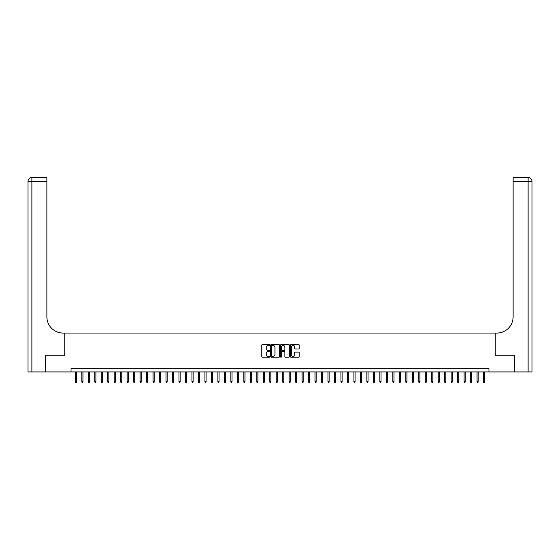 <?xml version="1.0" encoding="UTF-8"?>
<svg xmlns="http://www.w3.org/2000/svg" width="560" height="560" viewBox="0 0 560 560"><rect width="100%" height="100%" fill="white"/><g stroke="black" fill="none" stroke-linecap="round" stroke-linejoin="round"><path stroke-width="0.84" d="M269.633 344.967A0.448 0.448 0 0 0 269.192 344.519L262.43 344.519A0.637 0.637 0 0 0 261.793 345.156L261.793 356.601A0.637 0.637 0 0 0 262.43 357.238L269.192 357.238A0.448 0.448 0 0 0 269.633 356.797A0.448 0.448 0 0 0 269.192 356.349L268.317 356.349A2.037 2.037 0 0 1 266.28 354.312L266.28 353.36A2.037 2.037 0 0 1 268.317 351.323L269.192 351.323A0.448 0.448 0 0 0 269.633 350.882A0.448 0.448 0 0 0 269.192 350.434L268.317 350.434A2.037 2.037 0 0 1 266.28 348.397L266.28 347.445A2.037 2.037 0 0 1 268.317 345.408L269.192 345.408A0.448 0.448 0 0 0 269.633 344.967M298.585 349.006A0.637 0.637 0 0 0 299.222 348.369L299.222 345.156A0.637 0.637 0 0 0 298.585 344.519L291.081 344.519A0.637 0.637 0 0 0 290.444 345.156L290.444 356.601A0.637 0.637 0 0 0 291.081 357.238L298.585 357.238A0.637 0.637 0 0 0 299.222 356.601L299.222 352.723A0.637 0.637 0 0 0 298.585 352.086L295.372 352.086A0.637 0.637 0 0 0 294.735 352.723L294.735 354.648A1.701 1.701 0 0 1 293.034 356.349A1.701 1.701 0 0 1 291.333 354.648L291.333 347.109A1.701 1.701 0 0 1 293.034 345.408A1.701 1.701 0 0 1 294.735 347.109L294.735 348.369A0.637 0.637 0 0 0 295.372 349.006L298.585 349.006M71.05 371.938L45.626 371.938L45.626 355.74L64.253 355.74L64.253 333.06L495.747 333.06L495.747 355.74L514.374 355.74L514.374 371.938L488.95 371.938L488.95 368.697L71.05 368.697L71.05 371.938L488.95 371.938M279.447 345.156A0.637 0.637 0 0 0 278.81 344.519L271.306 344.519A0.637 0.637 0 0 0 270.669 345.156L270.669 356.601A0.637 0.637 0 0 0 271.306 357.238L278.81 357.238A0.637 0.637 0 0 0 279.447 356.601L279.447 345.156M281.19 344.519L288.694 344.519A0.637 0.637 0 0 1 289.331 345.156L289.331 356.601A0.637 0.637 0 0 1 288.694 357.238L285.488 357.238A0.637 0.637 0 0 1 284.851 356.601L284.851 351.96A0.637 0.637 0 0 0 284.214 351.323L282.086 351.323A0.637 0.637 0 0 0 281.449 351.96L281.449 356.797A0.448 0.448 0 0 1 281.001 357.238A0.448 0.448 0 0 1 280.553 356.797L280.553 345.156A0.637 0.637 0 0 1 281.19 344.519M272.006 345.408A0.448 0.448 0 0 0 271.558 345.856L271.558 355.901A0.448 0.448 0 0 0 272.006 356.349L272.923 356.349A2.037 2.037 0 0 0 274.96 354.312L274.96 347.445A2.037 2.037 0 0 0 272.923 345.408L272.006 345.408M284.851 347.144A1.701 1.701 0 0 0 283.15 345.443A1.701 1.701 0 0 0 281.449 347.144L281.449 349.797A0.637 0.637 0 0 0 282.086 350.434L284.214 350.434A0.637 0.637 0 0 0 284.851 349.797L284.851 347.144M76.496 381.591L76.237 382.431L75.586 382.431L75.327 381.591L76.496 381.591L76.496 371.938M75.327 381.591L75.327 371.938M45.43 355.74L64.183 355.74L64.183 333.06L63.084 333.06A16.198 16.198 0 0 1 46.886 316.862L46.886 181.454L31.885 181.454L31.885 371.938L45.43 371.938L45.43 355.74M31.885 371.938L28 371.938L28 181.454A3.885 3.885 0 0 1 31.885 177.569L46.886 177.569L46.886 181.454M46.886 177.569L31.885 177.569A3.885 3.885 0 0 0 28 181.454L31.885 181.454L31.885 177.569M63.084 333.06A16.198 16.198 0 0 1 46.886 316.862M532 371.938L532 181.454L532 371.938L514.57 371.938L514.57 355.74L495.817 355.74L495.817 333.06L496.916 333.06A16.198 16.198 0 0 0 513.114 316.862L513.114 177.569L528.115 177.569L513.114 177.569M528.115 371.938L528.115 177.569A3.885 3.885 0 0 1 532 181.454L532 333.06M496.916 333.06A16.198 16.198 0 0 0 513.114 316.862M82.971 381.591L82.712 382.431L82.068 382.431L81.809 381.591L82.971 381.591L82.971 371.938M81.809 381.591L81.809 371.938M89.453 381.591L89.194 382.431L88.543 382.431L88.284 381.591L89.453 381.591L89.453 371.938M88.284 381.591L88.284 371.938M95.935 381.591L95.676 382.431L95.025 382.431L94.766 381.591L95.935 381.591L95.935 371.938M94.766 381.591L94.766 371.938M102.41 381.591L102.151 382.431L101.507 382.431L101.248 381.591L102.41 381.591L102.41 371.938M101.248 381.591L101.248 371.938M108.892 381.591L108.633 382.431L107.982 382.431L107.723 381.591L108.892 381.591L108.892 371.938M107.723 381.591L107.723 371.938M115.367 381.591L115.108 382.431L114.464 382.431L114.205 381.591L115.367 381.591L115.367 371.938M114.205 381.591L114.205 371.938M121.849 381.591L121.59 382.431L120.939 382.431L120.68 381.591L121.849 381.591L121.849 371.938M120.68 381.591L120.68 371.938M128.324 381.591L128.065 382.431L127.421 382.431L127.162 381.591L128.324 381.591L128.324 371.938M127.162 381.591L127.162 371.938M134.806 381.591L134.547 382.431L133.896 382.431L133.637 381.591L134.806 381.591L134.806 371.938M133.637 381.591L133.637 371.938M141.288 381.591L141.029 382.431L140.378 382.431L140.119 381.591L141.288 381.591L141.288 371.938M140.119 381.591L140.119 371.938M147.763 381.591L147.504 382.431L146.86 382.431L146.601 381.591L147.763 381.591L147.763 371.938M146.601 381.591L146.601 371.938M154.245 381.591L153.986 382.431L153.335 382.431L153.076 381.591L154.245 381.591L154.245 371.938M153.076 381.591L153.076 371.938M160.72 381.591L160.461 382.431L159.817 382.431L159.558 381.591L160.72 381.591L160.72 371.938M159.558 381.591L159.558 371.938M167.202 381.591L166.943 382.431L166.292 382.431L166.033 381.591L167.202 381.591L167.202 371.938M166.033 381.591L166.033 371.938M173.677 381.591L173.418 382.431L172.774 382.431L172.515 381.591L173.677 381.591L173.677 371.938M172.515 381.591L172.515 371.938M180.159 381.591L179.9 382.431L179.249 382.431L178.99 381.591L180.159 381.591L180.159 371.938M178.99 381.591L178.99 371.938M186.641 381.591L186.382 382.431L185.731 382.431L185.472 381.591L186.641 381.591L186.641 371.938M185.472 381.591L185.472 371.938M193.116 381.591L192.857 382.431L192.213 382.431L191.954 381.591L193.116 381.591L193.116 371.938M191.954 381.591L191.954 371.938M199.598 381.591L199.339 382.431L198.688 382.431L198.429 381.591L199.598 381.591L199.598 371.938M198.429 381.591L198.429 371.938M206.073 381.591L205.814 382.431L205.17 382.431L204.911 381.591L206.073 381.591L206.073 371.938M204.911 381.591L204.911 371.938M212.555 381.591L212.296 382.431L211.645 382.431L211.386 381.591L212.555 381.591L212.555 371.938M211.386 381.591L211.386 371.938M219.03 381.591L218.771 382.431L218.127 382.431L217.868 381.591L219.03 381.591L219.03 371.938M217.868 381.591L217.868 371.938M225.512 381.591L225.253 382.431L224.602 382.431L224.343 381.591L225.512 381.591L225.512 371.938M224.343 381.591L224.343 371.938M231.994 381.591L231.735 382.431L231.084 382.431L230.825 381.591L231.994 381.591L231.994 371.938M230.825 381.591L230.825 371.938M238.469 381.591L238.21 382.431L237.566 382.431L237.307 381.591L238.469 381.591L238.469 371.938M237.307 381.591L237.307 371.938M244.951 381.591L244.692 382.431L244.041 382.431L243.782 381.591L244.951 381.591L244.951 371.938M243.782 381.591L243.782 371.938M251.426 381.591L251.167 382.431L250.523 382.431L250.264 381.591L251.426 381.591L251.426 371.938M250.264 381.591L250.264 371.938M257.908 381.591L257.649 382.431L256.998 382.431L256.739 381.591L257.908 381.591L257.908 371.938M256.739 381.591L256.739 371.938M264.383 381.591L264.124 382.431L263.48 382.431L263.221 381.591L264.383 381.591L264.383 371.938M263.221 381.591L263.221 371.938M270.865 381.591L270.606 382.431L269.955 382.431L269.696 381.591L270.865 381.591L270.865 371.938M269.696 381.591L269.696 371.938M277.347 381.591L277.081 382.431L276.437 382.431L276.178 381.591L277.347 381.591L277.347 371.938M276.178 381.591L276.178 371.938M283.822 381.591L283.563 382.431L282.919 382.431L282.653 381.591L283.822 381.591L283.822 371.938M282.653 381.591L282.653 371.938M290.304 381.591L290.045 382.431L289.394 382.431L289.135 381.591L290.304 381.591L290.304 371.938M289.135 381.591L289.135 371.938M296.779 381.591L296.52 382.431L295.876 382.431L295.617 381.591L296.779 381.591L296.779 371.938M295.617 381.591L295.617 371.938M303.261 381.591L303.002 382.431L302.351 382.431L302.092 381.591L303.261 381.591L303.261 371.938M302.092 381.591L302.092 371.938M309.736 381.591L309.477 382.431L308.833 382.431L308.574 381.591L309.736 381.591L309.736 371.938M308.574 381.591L308.574 371.938M316.218 381.591L315.959 382.431L315.308 382.431L315.049 381.591L316.218 381.591L316.218 371.938M315.049 381.591L315.049 371.938M322.693 381.591L322.434 382.431L321.79 382.431L321.531 381.591L322.693 381.591L322.693 371.938M321.531 381.591L321.531 371.938M329.175 381.591L328.916 382.431L328.265 382.431L328.006 381.591L329.175 381.591L329.175 371.938M328.006 381.591L328.006 371.938M335.657 381.591L335.398 382.431L334.747 382.431L334.488 381.591L335.657 381.591L335.657 371.938M334.488 381.591L334.488 371.938M342.132 381.591L341.873 382.431L341.229 382.431L340.97 381.591L342.132 381.591L342.132 371.938M340.97 381.591L340.97 371.938M348.614 381.591L348.355 382.431L347.704 382.431L347.445 381.591L348.614 381.591L348.614 371.938M347.445 381.591L347.445 371.938M355.089 381.591L354.83 382.431L354.186 382.431L353.927 381.591L355.089 381.591L355.089 371.938M353.927 381.591L353.927 371.938M361.571 381.591L361.312 382.431L360.661 382.431L360.402 381.591L361.571 381.591L361.571 371.938M360.402 381.591L360.402 371.938M368.046 381.591L367.787 382.431L367.143 382.431L366.884 381.591L368.046 381.591L368.046 371.938M366.884 381.591L366.884 371.938M374.528 381.591L374.269 382.431L373.618 382.431L373.359 381.591L374.528 381.591L374.528 371.938M373.359 381.591L373.359 371.938M381.01 381.591L380.751 382.431L380.1 382.431L379.841 381.591L381.01 381.591L381.01 371.938M379.841 381.591L379.841 371.938M387.485 381.591L387.226 382.431L386.582 382.431L386.323 381.591L387.485 381.591L387.485 371.938M386.323 381.591L386.323 371.938M393.967 381.591L393.708 382.431L393.057 382.431L392.798 381.591L393.967 381.591L393.967 371.938M392.798 381.591L392.798 371.938M400.442 381.591L400.183 382.431L399.539 382.431L399.28 381.591L400.442 381.591L400.442 371.938M399.28 381.591L399.28 371.938M406.924 381.591L406.665 382.431L406.014 382.431L405.755 381.591L406.924 381.591L406.924 371.938M405.755 381.591L405.755 371.938M413.399 381.591L413.14 382.431L412.496 382.431L412.237 381.591L413.399 381.591L413.399 371.938M412.237 381.591L412.237 371.938M419.881 381.591L419.622 382.431L418.971 382.431L418.712 381.591L419.881 381.591L419.881 371.938M418.712 381.591L418.712 371.938M426.363 381.591L426.104 382.431L425.453 382.431L425.194 381.591L426.363 381.591L426.363 371.938M425.194 381.591L425.194 371.938M432.838 381.591L432.579 382.431L431.935 382.431L431.676 381.591L432.838 381.591L432.838 371.938M431.676 381.591L431.676 371.938M439.32 381.591L439.061 382.431L438.41 382.431L438.151 381.591L439.32 381.591L439.32 371.938M438.151 381.591L438.151 371.938M445.795 381.591L445.536 382.431L444.892 382.431L444.633 381.591L445.795 381.591L445.795 371.938M444.633 381.591L444.633 371.938M452.277 381.591L452.018 382.431L451.367 382.431L451.108 381.591L452.277 381.591L452.277 371.938M451.108 381.591L451.108 371.938M458.752 381.591L458.493 382.431L457.849 382.431L457.59 381.591L458.752 381.591L458.752 371.938M457.59 381.591L457.59 371.938M465.234 381.591L464.975 382.431L464.324 382.431L464.065 381.591L465.234 381.591L465.234 371.938M464.065 381.591L464.065 371.938M471.716 381.591L471.457 382.431L470.806 382.431L470.547 381.591L471.716 381.591L471.716 371.938M470.547 381.591L470.547 371.938M478.191 381.591L477.932 382.431L477.288 382.431L477.029 381.591L478.191 381.591L478.191 371.938M477.029 381.591L477.029 371.938M484.673 381.591L484.414 382.431L483.763 382.431L483.504 381.591L484.673 381.591L484.673 371.938M483.504 381.591L483.504 371.938M532 181.454L513.114 181.454"/></g></svg>
